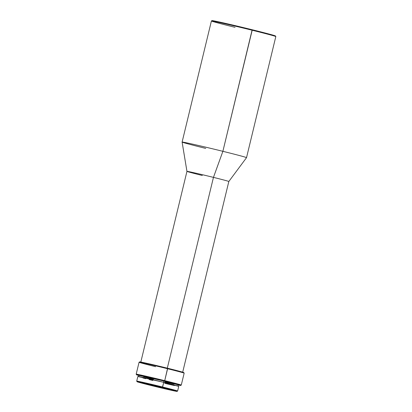 <?xml version="1.0" encoding="UTF-8"?>
<svg xmlns="http://www.w3.org/2000/svg" width="412" height="412" viewBox="0 0 412 412"><rect width="100%" height="100%" fill="white"/><g stroke="black" fill="none" stroke-linecap="round" stroke-linejoin="round"><path stroke-width="0.62" d="M178.7 386.363L163.739 382.326L162.611 386.997A21.043 0.397 -166.4 0 0 136.722 381.131L137.088 381.733A20.543 0.386 13.6 0 1 162.364 387.455L163.739 382.326A21.043 0.397 -166.4 0 0 137.85 376.455L136.717 381.126A21.043 0.397 13.6 0 1 162.611 386.997A21.043 0.397 13.6 0 1 177.624 391.019A21.043 0.397 -166.4 0 0 162.611 386.997L162.364 387.455A20.543 0.386 13.6 0 1 177.016 391.39A20.543 0.386 13.6 0 1 151.745 385.653A20.543 0.386 13.6 0 1 137.088 381.733M178.205 384.88L163.837 381.002L163.528 382.274L163.837 381.002A20.214 0.381 -166.4 0 0 138.962 375.363L138.653 376.65M183.731 372.587L167.596 368.23L164.723 380.652A23.196 0.433 -166.4 0 0 136.187 374.184A23.196 0.433 13.6 0 1 164.723 380.652L167.607 368.735A23.196 0.433 -166.4 0 0 139.065 362.261A23.196 0.433 13.6 0 1 167.607 368.735L167.596 368.23A22.701 0.427 -166.4 0 0 139.673 361.891L139.071 362.256L136.181 374.178L136.552 374.786A22.701 0.427 13.6 0 1 164.481 381.11L164.723 380.652A23.196 0.433 13.6 0 1 181.275 385.086A23.196 0.433 -166.4 0 0 164.723 380.652L164.481 381.11A22.701 0.427 13.6 0 1 180.667 385.457A22.701 0.427 13.6 0 1 178.216 385.055L180.616 385.467L177.799 384.54L160.217 380.065L141.208 375.636L136.609 374.76L138.921 375.548A22.701 0.427 13.6 0 1 136.552 374.786M155.618 366.695A23.196 0.433 13.6 0 1 139.071 362.256M205.748 148.408A33.135 0.623 13.6 0 1 182.109 142.073A33.135 0.623 13.6 0 1 222.882 151.317L213.457 177.376L167.303 368.158L213.457 177.376A21.537 0.402 -166.4 0 0 186.95 171.366A21.537 0.402 13.6 0 1 213.457 177.376L222.882 151.317A33.135 0.623 -166.4 0 0 182.109 142.078L186.95 171.371L140.791 362.169M202.323 175.486A21.537 0.402 13.6 0 1 186.95 171.371M275.365 35.993L252.165 29.731L222.882 151.317L252.175 30.236A33.135 0.623 -166.4 0 0 211.402 20.991A33.135 0.623 13.6 0 1 252.175 30.236L252.165 29.731A32.641 0.613 -166.4 0 0 212.01 20.615L211.407 20.981L182.109 142.073M235.041 27.326A33.135 0.623 13.6 0 1 211.407 20.981M182.665 372.299L228.825 181.496A21.537 0.402 -166.4 0 0 213.457 177.376A21.537 0.402 13.6 0 1 228.825 181.496L246.52 157.662A33.135 0.623 -166.4 0 0 222.882 151.317A33.135 0.623 13.6 0 1 246.525 157.657L275.819 36.575A33.135 0.623 -166.4 0 0 252.175 30.236A33.135 0.623 13.6 0 1 275.813 36.56L275.448 35.962A32.641 0.613 -166.4 0 0 252.165 29.731L222.985 22.804L212.01 20.646M212.242 20.76L213.607 21.213M273.336 35.684L274.989 35.968M180.667 385.457L181.27 385.091L184.159 373.169A23.196 0.433 -166.4 0 0 167.607 368.735A23.196 0.433 13.6 0 1 184.154 373.164L183.788 372.561A22.701 0.427 -166.4 0 0 167.596 368.23L139.833 361.993M164.79 381.981L174.111 384.102M177.948 386.157L178.257 384.865A20.214 0.381 -166.4 0 0 163.837 381.002L139.112 375.445M143.747 376.774L153.388 379.225M164.733 383.34L174.436 385.555M177.016 391.39L177.618 391.024L178.751 386.348A21.043 0.397 -166.4 0 0 163.739 382.326L138.005 376.542M142.825 377.922L145.73 378.685M149.118 379.545L152.862 380.477M162.364 387.455L176.872 391.297L166.912 389.283L137.139 381.708L162.364 387.455"/></g></svg>
